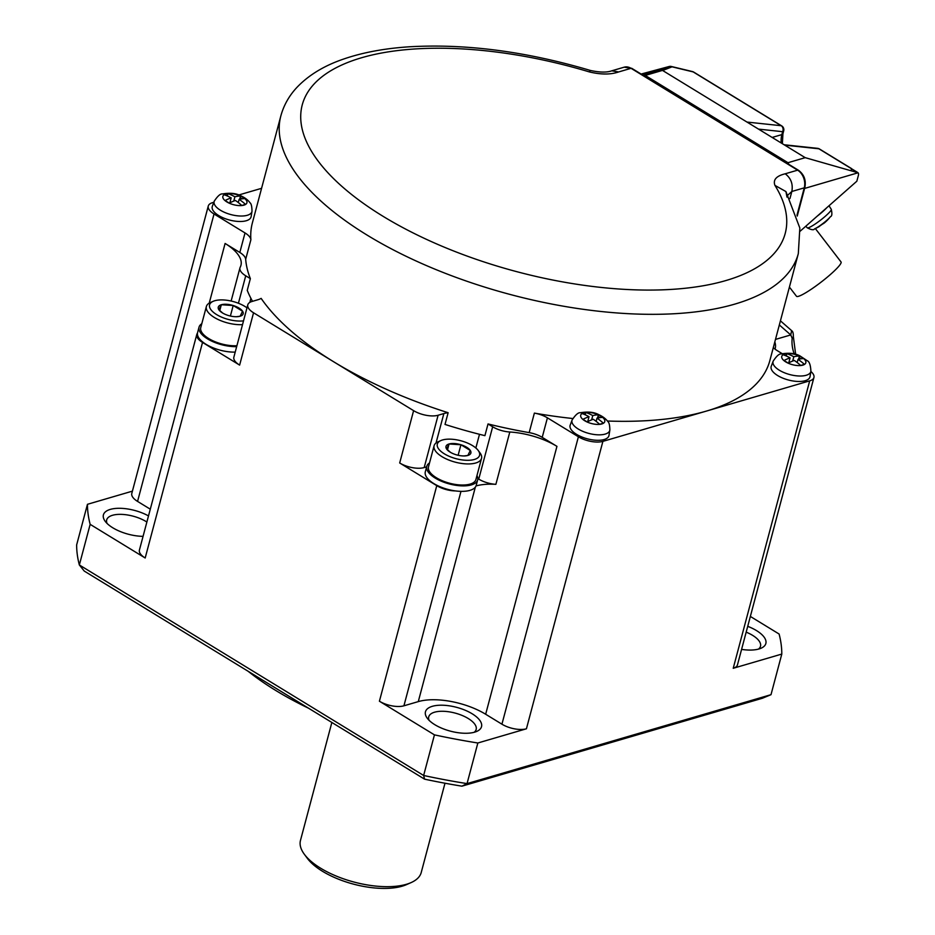 <?xml version="1.0" encoding="UTF-8"?>
<svg xmlns="http://www.w3.org/2000/svg" width="935" height="935" viewBox="0 0 935 935"><rect width="100%" height="100%" fill="white"/><g stroke="black" fill="none" stroke-linecap="round" stroke-linejoin="round"><path stroke-width="1.4" d="M775.045 349.129L775.208 348.498A8.929 6.615 -106.3 0 0 774.811 341.918M791.618 330.686L790.765 334.94L792.179 338.33L793.347 336.577C793.383 333.398 792.892 331.481 791.887 330.85L780.433 320.834M800.185 231.179L856.834 181.215L858.353 175.523A4.465 2.314 121.4 0 0 858.085 172.776L804.603 188.426M858.085 172.776L805.222 157.664L787.983 162.702L645.255 75.431L662.471 70.394L805.222 157.664M788.848 164.385L787.983 162.702M817.202 216.172A15.614 2.127 -37.6 0 0 826.704 207.792M819.516 226.235L819.551 226.305A40.135 12.026 -118.6 0 1 819.235 226.515A40.135 12.026 -118.6 0 1 818.616 226.819L822.765 223.921A40.135 14.492 48.8 0 0 823.91 223.278A40.076 27.921 45.2 0 0 824.425 222.881A40.076 27.921 45.2 0 0 824.997 222.378M826.493 221.011A40.135 38.055 -131.6 0 0 828.48 219A40.135 38.055 -131.6 0 0 828.842 218.591L828.936 218.486A40.158 40.158 0 0 0 830.444 216.663C832.01 216.242 832.279 213.788 831.273 209.311L829.006 205.758M851.551 168.744L818.908 148.794A4.465 2.314 121.4 0 1 819.446 148.969L851.493 168.557L851.212 170.275M642.801 75.08L643.14 75.01A4.465 3.308 73.7 0 1 645.255 75.431M746.983 122.064L781.169 125.711L693.186 71.913L672.055 66.829A4.465 4.278 68.7 0 0 669.191 66.49A4.465 2.127 -105.1 0 0 669.109 66.514L641.118 74.052L669.191 66.49L659.97 70.09L662.471 70.394M662.658 70.499L672.055 66.829A4.465 2.957 -76.5 0 0 671.307 66.478A4.465 2.957 -76.5 0 0 670.769 66.42M789.409 287.068L796.48 296.255A28.108 3.822 -37.6 0 0 812.62 288.319A28.108 3.822 -37.6 0 0 836.451 268.824A28.108 3.822 -37.6 0 0 841.044 261.964L815.332 228.549M618.631 71.948L611.747 70.815C606.885 72.603 599.744 72.486 590.336 70.441L589.342 71.913C600.913 74.695 610.684 74.707 618.631 71.948L631.055 68.313A13.382 9.934 73.7 0 0 624.183 67.18L631.826 68.372A2.676 1.391 121.4 0 0 631.055 68.313L797.625 170.158L785.201 173.793C776.295 175.967 772.871 179.836 774.94 185.387L785.926 191.558L787.001 197.121M813.929 377.495L737.458 664.914A17.847 7.574 -165.1 0 1 733.227 668.28L809.698 380.861A17.847 7.574 14.9 0 0 813.929 377.495A17.847 7.574 14.9 0 0 810.879 371.487M782.256 353.699L777.184 350.602A17.847 7.574 -165.1 0 1 773.315 347.563M809.698 380.861L602.9 441.367A17.847 7.574 -165.1 0 1 578.403 436.774L547.419 417.828L542.218 437.358L556.944 446.357A49.087 20.827 14.9 0 0 509.809 432.005A17.847 7.574 14.9 0 1 492.663 426.781L488.023 423.952L484.914 435.663A267.737 113.579 -165.1 0 1 445.013 424.432L448.134 412.721A267.737 113.579 -165.1 0 1 333.585 361.716A267.737 113.579 -165.1 0 1 261.134 298.382A28.564 12.12 -165.1 0 1 257.768 299.784L252.029 301.467A17.847 7.574 -165.1 0 0 247.787 304.833A17.847 7.574 -165.1 0 0 253.549 312.781L413.609 410.652A17.847 7.574 14.9 0 0 438.106 415.245L424.186 467.57L426.641 466.857M590.336 70.441C526.405 51.518 466.284 43.618 409.986 46.75C385.056 48.328 363.002 52.395 343.823 58.975C324.34 65.579 308.714 75.045 296.944 87.376C289.125 95.732 283.761 105.246 280.839 115.928A267.737 113.579 -165.1 0 0 433.922 268.742A267.737 113.579 -165.1 0 0 734.77 304.12A267.737 113.579 -165.1 0 0 798.315 253.619L769.844 360.618A267.737 113.579 -165.1 0 1 706.299 411.119A267.737 113.579 -165.1 0 1 607.469 421.019M777.639 375.543A20.079 8.52 -165.1 0 1 771.258 366.263L773.151 361.202A19.565 8.298 -165.1 0 0 779.358 370.237A19.565 8.298 -165.1 0 0 806.204 375.274A19.565 8.298 -165.1 0 0 810.914 371.253L810.037 376.583A20.079 8.52 -165.1 0 1 797.952 381.457A20.079 8.52 -165.1 0 1 777.639 375.543M800.909 358.818L799.004 357.649L799.448 356.013A61.301 45.476 73.7 0 1 801.576 357.24A61.301 45.476 73.7 0 1 803.668 358.596A62.411 32.409 -58.6 0 0 798.046 359.344A62.411 46.294 73.7 0 1 804.451 364.393A61.301 31.837 121.4 0 0 800.722 365.492A62.411 46.294 73.7 0 0 794.306 360.442A62.411 32.409 -58.6 0 0 788.158 363.131A61.301 45.476 -106.3 0 0 786.066 361.775A61.301 45.476 -106.3 0 0 783.939 360.548A62.411 32.409 -58.6 0 1 790.075 357.86L788.754 362.827M797.193 362.535L798.046 359.344M799.004 357.649A12.05 6.253 -58.6 0 1 798.502 359.239M797.403 361.74A12.05 6.253 -58.6 0 1 797.041 362.418M786.288 355.99A12.05 8.941 73.7 0 1 786.452 355.3L786.884 353.652A62.411 46.294 73.7 0 1 793.815 356.761A62.411 32.409 -58.6 0 1 799.448 356.013M792.67 361.05L793.815 356.761M786.884 353.652A61.301 31.837 -58.6 0 0 783.156 354.739A62.411 46.294 73.7 0 1 790.075 357.86M787.971 194.959L791.84 191.476C793.16 184.008 790.94 178.106 785.201 173.793M572.793 418.518A267.737 113.579 -165.1 0 1 534.376 413.106L529.175 432.625A267.737 113.579 -165.1 0 1 488.023 423.952M213.834 202.287L212.514 202.673A17.847 7.574 14.9 0 0 208.271 206.039A17.847 7.574 14.9 0 0 214.033 213.986L245.017 232.932A17.847 7.574 -165.1 0 1 250.884 239.757A267.737 113.579 -165.1 0 1 252.368 222.927L280.839 115.928M250.358 278.63A267.737 113.579 -165.1 0 1 245.683 259.287A17.847 7.574 -165.1 0 0 239.827 252.462L225.101 243.462A49.087 20.827 14.9 0 1 240.95 265.33A49.087 20.827 14.9 0 1 240.225 267.176A17.847 7.574 14.9 0 0 239.968 267.854A17.847 7.574 14.9 0 0 245.73 275.802L250.358 278.63L247.249 290.353A267.737 113.579 -165.1 0 0 252.52 301.315M534.376 413.106A17.847 7.574 -165.1 0 1 547.419 417.828M608.989 435.406A20.079 8.52 -165.1 0 1 604.15 439.532A20.079 8.52 -165.1 0 1 576.579 434.366A20.079 8.52 -165.1 0 1 570.21 425.086L572.091 420.025A19.565 8.298 -165.1 0 0 578.309 429.06A19.565 8.298 -165.1 0 0 605.155 434.097A19.565 8.298 -165.1 0 0 609.865 430.077L608.989 435.406M529.175 432.625A17.847 7.574 -165.1 0 1 542.218 437.358M589.027 416.671A62.411 46.294 73.7 0 0 582.096 413.562A61.301 31.837 -58.6 0 1 583.989 412.966A61.301 31.837 -58.6 0 1 585.836 412.475A62.411 46.294 73.7 0 1 592.767 415.584A62.411 32.409 -58.6 0 1 598.388 414.824A61.301 45.476 73.7 0 1 602.619 417.419A62.411 32.409 -58.6 0 0 596.986 418.167A62.411 46.294 73.7 0 1 603.402 423.216A61.301 31.837 121.4 0 0 601.556 423.707A61.301 31.837 121.4 0 0 599.674 424.315A62.411 46.294 73.7 0 0 593.258 419.266A62.411 32.409 -58.6 0 0 587.11 421.954A61.301 45.476 -106.3 0 0 582.879 419.371A62.411 32.409 -58.6 0 1 589.027 416.671L587.706 421.65M585.24 414.813A12.05 8.941 73.7 0 1 585.392 414.123L585.836 412.475M591.621 419.873L592.767 415.584M599.861 417.641L597.956 416.472A12.05 6.253 -58.6 0 1 597.453 418.062M596.355 420.563A12.05 6.253 -58.6 0 1 595.992 421.241M597.956 416.472L598.388 414.824M596.144 421.358L596.986 418.167M261.578 188.321L238.741 194.994M252.006 211.263L251.129 216.604A20.079 8.52 -165.1 0 1 246.291 220.73A20.079 8.52 -165.1 0 1 218.72 215.564A20.079 8.52 -165.1 0 1 212.35 206.284L214.232 201.212C217.668 195.976 220.438 193.557 222.565 193.931C230.115 192.645 236.239 193.288 240.938 195.859C244.982 197.694 247.997 200.008 250.007 202.778C251.27 203.666 251.936 206.495 252.006 211.263A19.565 8.298 -165.1 0 1 247.296 215.284A19.565 8.298 -165.1 0 1 220.45 210.246A19.565 8.298 -165.1 0 1 214.232 201.212M227.158 201.796A61.301 45.476 -106.3 0 0 225.019 200.557A62.411 32.409 -58.6 0 1 231.167 197.869A62.411 46.294 73.7 0 0 224.236 194.76A61.301 31.837 -58.6 0 1 227.976 193.674A62.411 46.294 73.7 0 1 234.907 196.782A62.411 32.409 -58.6 0 1 240.529 196.023A61.301 45.476 73.7 0 1 242.668 197.262A61.301 45.476 73.7 0 1 244.76 198.606A62.411 32.409 -58.6 0 0 239.138 199.365A62.411 46.294 73.7 0 1 245.543 204.414A61.301 31.837 121.4 0 0 241.814 205.501A62.411 46.294 73.7 0 0 235.398 200.452A62.411 32.409 -58.6 0 0 229.25 203.152A61.301 45.476 -106.3 0 0 227.158 201.796M238.285 202.544L239.138 199.365M242.001 198.839L240.096 197.671A12.05 6.253 -58.6 0 1 239.594 199.26M238.495 201.75A12.05 6.253 -58.6 0 1 238.133 202.427M229.846 202.837L231.167 197.869M227.38 195.999A12.05 8.941 73.7 0 1 227.532 195.321L227.976 193.674M233.762 201.072L234.907 196.782M240.096 197.671L240.529 196.023M448.134 412.721A28.564 12.12 -165.1 0 0 443.856 413.562L438.106 415.245M201.796 323.697A26.332 11.173 14.9 0 0 199.038 327.145L197.577 332.615A26.332 11.173 14.9 0 0 197.472 333.164A17.847 7.574 14.9 0 0 196.782 334.485A17.847 7.574 14.9 0 0 202.533 342.432L239.629 365.106L253.549 312.781M197.472 333.164A26.332 11.173 14.9 0 0 209.241 346.09A26.332 11.173 14.9 0 0 235.211 352.109M247.787 304.833L233.867 357.158A17.847 7.574 14.9 0 0 239.629 365.106M429.527 462.93A26.332 11.173 14.9 0 0 426.769 466.378L425.308 471.848A26.332 11.173 14.9 0 0 455.485 490.922A17.847 7.574 -165.1 0 1 436.774 485.651L399.689 462.977A17.847 7.574 14.9 0 0 424.186 467.57M492.663 426.781L478.743 479.117A17.847 7.574 14.9 0 0 495.877 484.33A49.087 20.827 14.9 0 0 476.02 485.931A26.332 11.173 14.9 0 0 476.195 485.394L477.656 479.924A26.332 11.173 14.9 0 0 476.967 475.553M478.743 479.117L477.808 478.545M426.769 466.378A26.332 11.173 14.9 0 0 441.823 481.408A26.332 11.173 14.9 0 0 471.404 484.891A26.332 11.173 14.9 0 0 477.656 479.924M455.485 490.922A26.332 11.173 14.9 0 0 469.943 490.361A26.332 11.173 14.9 0 0 476.02 485.931M434.097 445.75L428.487 466.845A24.544 10.414 14.9 0 0 442.524 480.847A24.544 10.414 14.9 0 0 470.106 484.096A24.544 10.414 14.9 0 0 475.927 479.468L481.537 458.372A24.544 10.414 -165.1 0 1 475.716 463A24.544 10.414 -165.1 0 1 448.134 459.763A24.544 10.414 -165.1 0 1 434.097 445.75A24.544 10.414 -165.1 0 1 438.118 441.776L440.888 440.56A21.867 9.28 14.9 0 0 445.376 454.433A21.867 9.28 14.9 0 0 474.384 459.471A21.867 9.28 14.9 0 0 478.229 450.495A21.867 9.28 14.9 0 0 442.5 439.976A21.867 9.28 14.9 0 0 440.888 440.56M478.229 450.495L480.029 452.926A24.544 10.414 -165.1 0 1 481.537 458.372M455.953 454.69A12.88 5.47 -165.1 0 1 450.027 452.072A12.88 5.47 -165.1 0 1 446.568 448.952A12.88 5.47 -165.1 0 1 449.045 443.985A12.88 5.47 -165.1 0 1 460.932 444.756A12.88 5.47 -165.1 0 1 470.317 450.495A12.88 5.47 -165.1 0 1 467.839 455.462A12.88 5.47 -165.1 0 1 464.578 455.941A12.88 5.47 -165.1 0 1 455.953 454.69M450.495 452.353L446.568 448.952L449.045 443.985L460.932 444.756L458.127 455.275M447.479 449.875L449.045 443.985M460.932 444.756L470.317 450.495L467.839 455.462L464.122 455.953M242.516 324.644A24.544 10.414 -165.1 0 1 214.29 317.444A24.544 10.414 -165.1 0 1 206.378 306.516L200.756 327.601A24.544 10.414 14.9 0 0 211.649 340.176A24.544 10.414 14.9 0 0 236.906 345.728M199.038 327.145A26.332 11.173 14.9 0 0 210.153 340.352A26.332 11.173 14.9 0 0 236.66 346.64M206.378 306.516A24.544 10.414 -165.1 0 1 210.387 302.531L213.157 301.315A21.867 9.28 14.9 0 0 216.032 314.218A21.867 9.28 14.9 0 0 243.521 320.857M246.98 307.849A21.867 9.28 14.9 0 0 214.769 300.731A21.867 9.28 14.9 0 0 213.157 301.315M228.233 315.457A12.88 5.47 -165.1 0 1 222.296 312.828A12.88 5.47 -165.1 0 1 218.837 309.707A12.88 5.47 -165.1 0 1 221.326 304.74A12.88 5.47 -165.1 0 1 233.201 305.511A12.88 5.47 -165.1 0 1 242.586 311.25A12.88 5.47 -165.1 0 1 240.108 316.229A12.88 5.47 -165.1 0 1 236.847 316.708A12.88 5.47 -165.1 0 1 228.233 315.457M222.764 313.108L218.837 309.707L221.326 304.74L233.201 305.511L230.396 316.03M219.748 310.642L221.326 304.74M233.201 305.511L242.586 311.25L240.108 316.229L236.403 316.72M733.227 668.28L781.8 654.068A356.995 151.435 -165.1 0 0 779.1 634.024L750.361 616.446M741.584 649.393A29.008 12.307 14.9 0 0 758.963 648.972A29.008 12.307 14.9 0 0 761.102 648.212A29.008 12.307 14.9 0 0 747.719 626.333M758.425 649.124A24.544 10.414 14.9 0 0 760.506 646.26A24.544 10.414 14.9 0 0 746.177 632.142M781.8 654.068L771.001 694.682L762.387 698.258L461.913 786.171A349.854 148.408 14.9 0 1 424.595 779.171L84.255 571.075L79.346 564.962A356.995 151.435 -165.1 0 1 76.647 544.918L87.458 504.304L132.408 491.144M146.877 522.034A24.544 10.414 14.9 0 0 146.199 521.601A24.544 10.414 14.9 0 0 112.504 515.29A24.544 10.414 14.9 0 0 106.683 519.918A24.544 10.414 14.9 0 0 107.057 523.425M148.501 515.921A29.008 12.307 14.9 0 0 114.409 508.57A29.008 12.307 14.9 0 0 105.188 521.298A29.008 12.307 14.9 0 0 112.773 527.784A29.008 12.307 14.9 0 0 143.067 536.351M196.782 334.485L139.42 550.049A17.847 7.574 14.9 0 0 145.182 557.996L202.533 342.432M208.271 206.039L131.8 493.458A17.847 7.574 -165.1 0 0 137.562 501.405L150.29 509.189M145.182 557.996L90.157 524.348A356.995 151.435 -165.1 0 1 87.458 504.304M90.157 524.348L79.346 564.962L423.637 775.477A356.995 151.435 14.9 0 0 467.044 783.612L461.913 786.171M771.001 694.682L467.044 783.612L477.843 742.998L526.428 728.786L602.9 441.367M424.595 779.171L423.637 775.477L434.448 734.863A356.995 151.435 14.9 0 0 477.843 742.998M578.403 436.774L501.931 724.193L485.662 714.246A49.087 20.827 -165.1 0 0 418.284 701.612L403.92 705.808A17.847 7.574 -165.1 0 1 379.411 701.215L434.448 734.863M472.163 713.779A29.008 12.307 -165.1 0 1 476.78 731.392A29.008 12.307 -165.1 0 1 474.641 732.163A29.008 12.307 -165.1 0 1 434.822 724.695A29.008 12.307 -165.1 0 1 427.248 718.22A29.008 12.307 -165.1 0 1 437.3 705.387A29.008 12.307 -165.1 0 1 472.163 713.779M501.931 724.193A17.847 7.574 14.9 0 0 526.428 728.786M429.107 720.347A24.544 10.414 -165.1 0 1 428.733 716.829A24.544 10.414 -165.1 0 1 434.565 712.201A24.544 10.414 -165.1 0 1 468.248 718.524A24.544 10.414 -165.1 0 1 476.172 729.452A24.544 10.414 -165.1 0 1 474.103 732.315M308.55 708.216A217.761 92.378 -165.1 0 1 275.767 690.486A217.761 92.378 -165.1 0 1 248.102 671.26M444.99 783.214L421.229 872.507A62.47 26.496 -165.1 0 1 411.003 882.64A62.47 26.496 -165.1 0 1 406.398 884.3A62.47 26.496 -165.1 0 1 304.319 854.251A62.47 26.496 -165.1 0 1 300.486 840.378L331.855 722.463M411.003 882.64L406.386 884.674A58.005 24.614 -165.1 0 1 402.108 886.205A58.005 24.614 -165.1 0 1 307.323 858.307L304.319 854.251M775.208 348.498L774.531 348.697M779.334 324.948L790.765 334.94L775.477 339.417M792.179 338.33A25.876 19.203 -106.3 0 0 794.294 354.003M830.444 216.663A11.325 1.543 -37.6 0 1 826.774 220.344A11.325 1.543 -37.6 0 1 814.572 228.888C813.754 230.29 811.323 229.928 807.256 227.801A15.159 2.057 -37.6 0 0 808.939 227.591A15.159 2.057 -37.6 0 0 825.535 216.055A15.159 2.057 -37.6 0 0 831.273 209.311M856.472 171.888L851.528 168.861M758.519 129.112L782.642 131.695A4.465 3.705 -83.9 0 0 781.169 125.711A4.465 2.314 -58.6 0 1 781.718 125.898L693.723 72.1A4.465 2.314 121.4 0 0 693.186 71.913A4.465 2.957 -76.5 0 0 692.438 71.563L671.307 66.478A4.465 4.465 0 0 0 669.109 66.514A4.465 2.127 -105.1 0 0 669.016 66.537M784.722 145.135L818.908 148.794A4.465 3.705 96.1 0 0 817.599 148.338L784.114 144.761M781.181 142.961A21.423 15.883 73.7 0 1 781.859 134.605L782.642 131.695A4.465 1.893 14.9 0 0 783.694 130.853A4.465 4.465 0 0 0 781.718 125.898M772.146 137.445L781.859 134.605A4.465 1.893 14.9 0 0 782.922 133.763L782.373 143.698M643.14 75.01L659.97 70.09M774.94 185.387A249.89 106.006 -165.1 0 1 579.034 284.602A249.89 106.006 -165.1 0 1 300.766 114.456A249.89 106.006 -165.1 0 1 589.342 71.913M784.722 354.026A12.447 5.283 -165.1 0 1 801.809 357.24A12.447 5.283 -165.1 0 1 802.873 365.129A12.447 5.283 -165.1 0 1 785.786 361.927A12.447 5.283 -165.1 0 1 784.722 354.026M786.452 355.3L785.4 355.604M796.982 215.19L804.264 187.841L791.84 191.476L789.958 198.536M797.251 216.067L804.895 187.327A2.676 1.134 -165.1 0 1 804.264 187.841A13.382 9.934 -106.3 0 0 797.625 170.158A2.676 1.391 121.4 0 1 798.396 170.217L631.826 68.372M495.877 484.33L509.809 432.005M485.662 714.246L556.944 446.357M250.884 239.757L245.683 259.287M583.674 412.849A12.447 5.283 -165.1 0 1 600.761 416.063A12.447 5.283 -165.1 0 1 601.824 423.952A12.447 5.283 -165.1 0 1 584.737 420.75A12.447 5.283 -165.1 0 1 583.674 412.849M585.392 414.123L584.352 414.427M209.23 303.127L225.101 243.462M245.017 232.932L239.827 252.462M243.965 205.139A12.447 5.283 -165.1 0 1 226.878 201.937A12.447 5.283 -165.1 0 1 225.814 194.048A12.447 5.283 -165.1 0 1 242.901 197.25A12.447 5.283 -165.1 0 1 243.965 205.139M227.532 195.321L226.492 195.625M238.425 303.256L245.73 275.802M214.033 213.986L137.562 501.405M413.609 410.652L399.689 462.977M443.856 413.562L436.026 443.003M250.896 298.323L249.82 302.402M379.411 701.215L436.774 485.651M479.491 434.308L475.857 447.994M418.284 701.612L475.354 487.1M460.978 491.354L403.92 705.808M814.572 228.888A40.158 40.158 0 0 0 819.235 226.515M824.425 222.881A40.158 40.158 0 0 0 828.48 219M851.551 168.732L857.43 172.32M693.723 72.1A4.465 4.465 0 0 0 692.438 71.563M819.446 148.969A4.465 4.465 0 0 0 817.599 148.338M783.694 130.853L782.922 133.763M611.759 70.815L624.183 67.18M810.914 371.253C810.575 365.082 809.371 361.576 807.279 360.758L799.857 355.838C795.147 353.278 789.023 352.635 781.485 353.909C779.334 353.559 776.553 355.978 773.151 361.202M804.895 187.327C806.204 180.093 804.042 174.389 798.396 170.217M798.315 253.619L799.834 228.011L785.926 191.558M609.865 430.077C609.795 425.296 609.129 422.468 607.867 421.58C605.857 418.81 602.83 416.507 598.797 414.661C594.099 412.101 587.975 411.458 580.425 412.732C578.274 412.382 575.504 414.801 572.091 420.025M231.132 301.035L239.968 267.854M793.347 336.577L795.662 354.353M807.256 227.801L805.795 226.223"/></g></svg>
